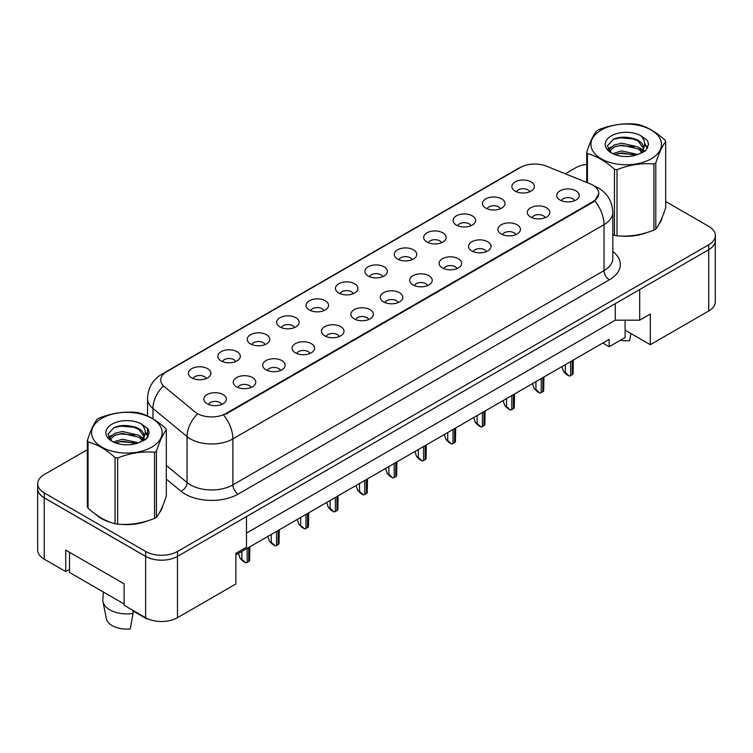 <?xml version="1.0" encoding="UTF-8"?>
<svg xmlns="http://www.w3.org/2000/svg" width="753" height="753" viewBox="0 0 753 753"><rect width="100%" height="100%" fill="white"/><g stroke="black" fill="none" stroke-linecap="round" stroke-linejoin="round"><path stroke-width="1.13" d="M485.77 208.092A11.257 6.504 180 0 1 483.53 206.247A11.257 6.504 180 0 1 487.257 198.171A11.257 6.504 180 0 1 501.686 198.896A11.257 6.504 180 0 1 503.926 206.247A11.257 6.504 180 0 1 485.77 208.092M500.321 208.76A6.758 3.897 0 0 0 498.505 206.859A6.758 3.897 0 0 0 491.85 205.87A6.758 3.897 0 0 0 487.135 208.76M456.356 225.062A11.257 6.504 180 0 1 454.125 223.227A11.257 6.504 180 0 1 457.852 215.142A11.257 6.504 180 0 1 472.282 215.866A11.257 6.504 180 0 1 474.522 223.227A11.257 6.504 180 0 1 456.356 225.062M470.907 225.74A6.758 3.897 0 0 0 469.1 223.839A6.758 3.897 0 0 0 462.446 222.85A6.758 3.897 0 0 0 457.73 225.74M426.951 242.042A11.257 6.504 180 0 1 424.72 240.207A11.257 6.504 180 0 1 428.448 232.122A11.257 6.504 180 0 1 442.877 232.846A11.257 6.504 180 0 1 445.108 240.207A11.257 6.504 180 0 1 426.951 242.042M441.503 242.72A6.758 3.897 0 0 0 439.696 240.819A6.758 3.897 0 0 0 433.031 239.831A6.758 3.897 0 0 0 428.325 242.72M397.546 259.023A11.257 6.504 180 0 1 395.316 257.178A11.257 6.504 180 0 1 399.043 249.102A11.257 6.504 180 0 1 413.472 249.827A11.257 6.504 180 0 1 415.703 257.178A11.257 6.504 180 0 1 397.546 259.023M412.098 259.691A6.758 3.897 0 0 0 410.281 257.79A6.758 3.897 0 0 0 403.627 256.801A6.758 3.897 0 0 0 398.921 259.691M368.142 275.993A11.257 6.504 180 0 1 365.902 274.158A11.257 6.504 180 0 1 369.638 266.082A11.257 6.504 180 0 1 384.068 266.807A11.257 6.504 180 0 1 386.298 274.158A11.257 6.504 180 0 1 368.142 275.993M382.693 276.671A6.758 3.897 0 0 0 380.877 274.77A6.758 3.897 0 0 0 374.222 273.781A6.758 3.897 0 0 0 369.516 276.671M338.737 292.973A11.257 6.504 180 0 1 336.497 291.138A11.257 6.504 180 0 1 340.224 283.053A11.257 6.504 180 0 1 354.654 283.777A11.257 6.504 180 0 1 356.894 291.138A11.257 6.504 180 0 1 338.737 292.973M353.289 293.651A6.758 3.897 0 0 0 351.472 291.75A6.758 3.897 0 0 0 344.818 290.762A6.758 3.897 0 0 0 340.102 293.651M309.323 309.954A11.257 6.504 180 0 1 307.092 308.118A11.257 6.504 180 0 1 310.82 300.033A11.257 6.504 180 0 1 325.249 300.758A11.257 6.504 180 0 1 327.489 308.118A11.257 6.504 180 0 1 309.323 309.954M323.884 310.622A6.758 3.897 0 0 0 322.068 308.73A6.758 3.897 0 0 0 315.413 307.742A6.758 3.897 0 0 0 310.697 310.622M279.918 326.934A11.257 6.504 180 0 1 277.688 325.089A11.257 6.504 180 0 1 281.415 317.013A11.257 6.504 180 0 1 295.844 317.738A11.257 6.504 180 0 1 298.075 325.089A11.257 6.504 180 0 1 279.918 326.934M294.47 327.602A6.758 3.897 0 0 0 292.663 325.701A6.758 3.897 0 0 0 286.008 324.712A6.758 3.897 0 0 0 281.293 327.602M250.514 343.905A11.257 6.504 180 0 1 248.283 342.069A11.257 6.504 180 0 1 252.01 333.993A11.257 6.504 180 0 1 266.44 334.718A11.257 6.504 180 0 1 268.67 342.069A11.257 6.504 180 0 1 250.514 343.905M265.065 344.582A6.758 3.897 0 0 0 263.258 342.681A6.758 3.897 0 0 0 256.594 341.693A6.758 3.897 0 0 0 251.888 344.582M221.109 360.885A11.257 6.504 180 0 1 218.878 359.049A11.257 6.504 180 0 1 222.606 350.964A11.257 6.504 180 0 1 237.035 351.689A11.257 6.504 180 0 1 239.266 359.049A11.257 6.504 180 0 1 221.109 360.885M235.661 361.562A6.758 3.897 0 0 0 233.844 359.661A6.758 3.897 0 0 0 227.19 358.673A6.758 3.897 0 0 0 222.483 361.562M191.704 377.865A11.257 6.504 180 0 1 189.464 376.02A11.257 6.504 180 0 1 193.201 367.944A11.257 6.504 180 0 1 207.63 368.669A11.257 6.504 180 0 1 209.861 376.02A11.257 6.504 180 0 1 191.704 377.865M206.256 378.533A6.758 3.897 0 0 0 204.44 376.641A6.758 3.897 0 0 0 197.785 375.653A6.758 3.897 0 0 0 193.069 378.533M515.174 191.111A11.257 6.504 180 0 1 512.934 189.267A11.257 6.504 180 0 1 516.671 181.191A11.257 6.504 180 0 1 531.091 181.915A11.257 6.504 180 0 1 533.331 189.267A11.257 6.504 180 0 1 515.174 191.111M529.726 191.78A6.758 3.897 0 0 0 527.909 189.888A6.758 3.897 0 0 0 521.255 188.899A6.758 3.897 0 0 0 516.539 191.78M530.62 217.005A11.257 6.504 180 0 1 528.38 215.17A11.257 6.504 180 0 1 532.117 207.084A11.257 6.504 180 0 1 546.546 207.809A11.257 6.504 180 0 1 548.777 215.17A11.257 6.504 180 0 1 530.62 217.005M545.172 217.683A6.758 3.897 0 0 0 543.355 215.782A6.758 3.897 0 0 0 536.701 214.793A6.758 3.897 0 0 0 531.985 217.683M501.216 233.985A11.257 6.504 180 0 1 498.975 232.14A11.257 6.504 180 0 1 502.703 224.065A11.257 6.504 180 0 1 517.132 224.789A11.257 6.504 180 0 1 519.372 232.14A11.257 6.504 180 0 1 501.216 233.985M515.767 234.654A6.758 3.897 0 0 0 513.951 232.752A6.758 3.897 0 0 0 507.296 231.764A6.758 3.897 0 0 0 502.58 234.654M471.802 250.956A11.257 6.504 180 0 1 469.571 249.121A11.257 6.504 180 0 1 473.298 241.045A11.257 6.504 180 0 1 487.728 241.769A11.257 6.504 180 0 1 489.968 249.121A11.257 6.504 180 0 1 471.802 250.956M486.353 251.634A6.758 3.897 0 0 0 484.546 249.732A6.758 3.897 0 0 0 477.891 248.744A6.758 3.897 0 0 0 473.176 251.634M442.397 267.936A11.257 6.504 180 0 1 440.166 266.101A11.257 6.504 180 0 1 443.894 258.015A11.257 6.504 180 0 1 458.323 258.74A11.257 6.504 180 0 1 460.554 266.101A11.257 6.504 180 0 1 442.397 267.936M456.949 268.614A6.758 3.897 0 0 0 455.141 266.713A6.758 3.897 0 0 0 448.487 265.724A6.758 3.897 0 0 0 443.771 268.614M412.992 284.916A11.257 6.504 180 0 1 410.762 283.081A11.257 6.504 180 0 1 414.489 274.996A11.257 6.504 180 0 1 428.918 275.72A11.257 6.504 180 0 1 431.149 283.081A11.257 6.504 180 0 1 412.992 284.916M427.544 285.585A6.758 3.897 0 0 0 425.727 283.693A6.758 3.897 0 0 0 419.073 282.704A6.758 3.897 0 0 0 414.366 285.585M383.588 301.897A11.257 6.504 180 0 1 381.347 300.052A11.257 6.504 180 0 1 385.084 291.976A11.257 6.504 180 0 1 399.514 292.701A11.257 6.504 180 0 1 401.744 300.052A11.257 6.504 180 0 1 383.588 301.897M398.139 302.565A6.758 3.897 0 0 0 396.323 300.663A6.758 3.897 0 0 0 389.668 299.675A6.758 3.897 0 0 0 384.962 302.565M354.183 318.867A11.257 6.504 180 0 1 351.943 317.032A11.257 6.504 180 0 1 355.68 308.956A11.257 6.504 180 0 1 370.099 309.681A11.257 6.504 180 0 1 372.34 317.032A11.257 6.504 180 0 1 354.183 318.867M368.735 319.545A6.758 3.897 0 0 0 366.918 317.644A6.758 3.897 0 0 0 360.263 316.655A6.758 3.897 0 0 0 355.548 319.545M324.769 335.847A11.257 6.504 180 0 1 322.538 334.012A11.257 6.504 180 0 1 326.265 325.927A11.257 6.504 180 0 1 340.695 326.651A11.257 6.504 180 0 1 342.935 334.012A11.257 6.504 180 0 1 324.769 335.847M339.33 336.525A6.758 3.897 0 0 0 337.513 334.624A6.758 3.897 0 0 0 330.859 333.635A6.758 3.897 0 0 0 326.143 336.525M295.364 352.828A11.257 6.504 180 0 1 293.133 350.983A11.257 6.504 180 0 1 296.861 342.907A11.257 6.504 180 0 1 311.29 343.632A11.257 6.504 180 0 1 313.521 350.983A11.257 6.504 180 0 1 295.364 352.828M309.916 353.496A6.758 3.897 0 0 0 308.109 351.604A6.758 3.897 0 0 0 301.454 350.616A6.758 3.897 0 0 0 296.738 353.496M265.96 369.798A11.257 6.504 180 0 1 263.729 367.963A11.257 6.504 180 0 1 267.456 359.887A11.257 6.504 180 0 1 281.886 360.612A11.257 6.504 180 0 1 284.116 367.963A11.257 6.504 180 0 1 265.96 369.798M280.511 370.476A6.758 3.897 0 0 0 278.704 368.575A6.758 3.897 0 0 0 272.04 367.586A6.758 3.897 0 0 0 267.334 370.476M236.555 386.778A11.257 6.504 180 0 1 234.324 384.943A11.257 6.504 180 0 1 238.052 376.858A11.257 6.504 180 0 1 252.481 377.582A11.257 6.504 180 0 1 254.712 384.943A11.257 6.504 180 0 1 236.555 386.778M251.107 387.456A6.758 3.897 0 0 0 249.29 385.555A6.758 3.897 0 0 0 242.635 384.567A6.758 3.897 0 0 0 237.929 387.456M207.15 403.759A11.257 6.504 180 0 1 204.91 401.923A11.257 6.504 180 0 1 208.647 393.838A11.257 6.504 180 0 1 223.076 394.563A11.257 6.504 180 0 1 225.307 401.923A11.257 6.504 180 0 1 207.15 403.759M221.702 404.436A6.758 3.897 0 0 0 219.885 402.535A6.758 3.897 0 0 0 213.231 401.547A6.758 3.897 0 0 0 208.525 404.436M560.025 200.025A11.257 6.504 180 0 1 557.794 198.19A11.257 6.504 180 0 1 561.522 190.104A11.257 6.504 180 0 1 575.951 190.829A11.257 6.504 180 0 1 578.182 198.19A11.257 6.504 180 0 1 560.025 200.025M574.577 200.703A6.758 3.897 0 0 0 572.76 198.801A6.758 3.897 0 0 0 566.105 197.813A6.758 3.897 0 0 0 561.399 200.703M225.938 413.501L592.827 201.682A20.265 11.7 0 0 0 598.767 193.408A20.265 11.7 0 0 0 592.827 185.134A20.265 11.7 0 0 0 590.117 183.826L546.414 166.149A20.265 11.7 180 0 0 520.455 167.467L166.667 371.718A20.265 11.7 0 0 0 160.737 379.992A20.265 11.7 0 0 0 164.399 386.703L195.008 411.938A20.265 11.7 180 0 0 225.938 413.501L225.938 414.103M625.103 320.185L625.103 330.153L650.31 344.705L708.705 310.998A22.524 12.999 0 0 0 715.294 301.802L715.294 241.374M37.65 488.678L37.65 549.972A22.524 12.999 0 0 0 44.248 559.159L65.746 571.574L65.746 550.123L124.132 583.829L124.132 605.28L145.63 617.695A22.524 12.999 0 0 0 177.473 617.695L235.868 583.989L235.868 553.342L246.485 547.215L246.485 516.567L177.473 556.401A22.524 12.999 0 0 1 145.63 556.401L44.248 497.874A22.524 12.999 0 0 1 37.65 488.678A22.524 12.999 0 0 1 37.706 487.784M65.746 571.574L69.511 569.4M235.868 554.876L609.177 339.339L609.177 346.7L602.805 343.02M246.485 533.115L615.276 320.185L615.276 303.638M615.276 320.185L639.692 320.185L639.692 289.547L708.705 249.704A22.524 12.999 0 0 0 708.752 249.676A22.524 12.999 0 0 0 715.35 240.48L715.35 235.576A22.524 12.999 0 0 0 708.752 226.38L665.69 201.522M639.692 320.185L650.31 314.057L650.31 344.705M625.103 330.153L625.103 337.504L609.177 346.7M96.008 514.581A36.031 20.802 0 0 0 101.363 518.525A36.031 20.802 0 0 0 110.973 522.497A36.031 20.802 0 0 1 101.363 518.525A36.031 20.802 0 0 1 96.008 514.581M598.814 193.408L594.842 200.825L592.884 202.256L225.994 414.075M87.357 449.692L44.295 474.55A22.524 12.999 0 0 0 37.706 483.746L37.706 488.65A22.524 12.999 0 0 0 44.295 497.837L145.677 556.373A22.524 12.999 0 0 0 177.529 556.373L708.752 249.676L708.752 244.772A22.524 12.999 0 0 0 715.35 235.576M620.058 236A36.031 20.802 0 0 0 646.752 232.602A36.031 20.802 0 0 1 620.058 236M658.913 224.243A36.031 20.802 0 0 0 662.056 217.636A36.031 20.802 0 0 1 658.913 224.243M120.678 524.314A36.031 20.802 0 0 0 147.372 520.907A36.031 20.802 0 0 1 120.678 524.314M159.542 512.548A36.031 20.802 0 0 0 162.686 505.941A36.031 20.802 0 0 1 159.542 512.548M37.706 483.746A22.524 12.999 0 0 0 44.295 492.933L145.677 551.469A22.524 12.999 0 0 0 177.529 551.469L708.752 244.772M586.738 164.333A22.524 12.999 0 0 0 575.527 167.853L565.268 173.774M147.532 414.95L146.534 415.524M128.763 425.784L128.179 426.123M573.334 360.038L573.071 373.968A3.756 2.165 180 0 1 572.233 374.712L570.642 375.625A3.756 2.165 180 0 1 569.353 376.114L565.334 372.566L565.334 364.659M561.945 366.607L563.564 371.54L565.334 372.566M563.564 371.54L566.397 374.401L569.353 376.114M601.27 130.005A35.278 20.369 -0 0 0 601.27 158.808A35.278 20.369 -0 0 0 651.166 158.808A35.278 20.369 -0 0 0 651.166 130.005A35.278 20.369 -0 0 0 601.27 130.005M612.82 234.974L614.448 235.425A40.54 23.399 -0 0 0 617.008 235.821C629.263 236.894 641.565 234.983 653.924 230.107A40.54 23.399 -0 0 0 654.875 229.58A40.54 23.399 -0 0 0 655.797 229.025C659.082 224.921 662.386 217.815 665.69 207.715L665.69 141.573A40.54 23.399 -0 0 0 665.003 140.086C655.976 131.907 646.968 126.711 637.979 124.49A40.54 23.399 -0 0 0 635.419 124.094C623.06 123.031 610.758 124.942 598.503 129.798A40.54 23.399 -0 0 0 597.553 130.335A40.54 23.399 -0 0 0 596.63 130.881C593.317 135.051 590.023 142.157 586.738 152.2A40.54 23.399 -0 0 0 587.425 153.678L587.425 182.734M614.448 235.425L614.448 169.274C605.412 161.095 596.414 155.899 587.425 153.678M614.448 169.274A40.54 23.399 -0 0 0 617.008 169.679L617.008 235.821M653.924 230.107L653.924 163.966C641.669 162.893 629.367 164.794 617.008 169.679M653.924 163.966A40.54 23.399 -0 0 0 654.875 163.429A40.54 23.399 -0 0 0 655.797 162.883L655.797 229.025M637.895 154.497L621.771 150.929L612.631 153.631M635.645 155.222L621.771 152.878L614.683 154.525M642.3 151.089L638.346 147.004L621.771 143.145L614.081 145.056L609.638 148.849L609.055 150.911M641.669 152.059L638.346 148.953L621.771 145.094L614.081 147.004L609.412 151.297M640.154 153.734L642.817 150.035A17.159 9.911 -0 0 0 643.373 147.522A17.159 9.911 -0 0 0 630.581 137.94C624.199 136.613 618.458 137.065 613.375 139.286L607.332 145.875L611.389 152.925M642.469 152.718L643.373 149.066M643.326 148.294L638.346 141.169L630.581 137.94M611.38 135.841A20.971 12.104 -0 0 0 611.38 152.972A20.971 12.104 -0 0 0 637.603 154.572L645.782 150.609L648.54 144.407L647.599 140.707L640.718 135.662A20.971 12.104 -0 0 0 611.38 135.841M640.718 135.662C645.076 140.124 645.773 144.915 642.817 150.035M586.738 182.452L586.738 152.2M665.69 141.573C662.405 145.677 659.11 152.784 655.797 162.883M634.101 154.572L620.434 153.405L615.003 154.393M644.088 151.814L643.128 151.042M642.544 150.619L641.575 149.979M634.101 146.788L620.434 145.621L615.003 146.609M609.742 148.661L608.142 149.649M647.495 148.285L644.624 144.51M634.101 139.004L620.434 137.837L613.121 139.399M648.531 144.595L647.599 140.707M644.709 151.4L643.297 150.195M642.883 149.885L639.523 147.87M611.069 147.033L607.784 148.934M647.731 147.823L644.615 143.531M620.256 340.3A20.642 11.916 0 0 0 629.593 340.648L630.92 333.513M101.89 418.31A35.278 20.369 -0 0 0 101.89 447.122A35.278 20.369 -0 0 0 151.786 447.122A35.278 20.369 -0 0 0 151.786 418.31A35.278 20.369 -0 0 0 101.89 418.31M98.172 418.649A40.54 23.399 -0 0 0 97.25 419.195C93.937 423.365 90.642 430.471 87.357 440.505A40.54 23.399 -0 0 0 88.045 441.992L88.045 508.134C97.033 516.285 106.041 521.49 115.068 523.73A40.54 23.399 -0 0 0 117.637 524.135C129.893 525.199 142.195 523.297 154.544 518.422A40.54 23.399 -0 0 0 155.504 517.885A40.54 23.399 -0 0 0 156.426 517.339C159.711 513.226 163.006 506.129 166.319 496.029L166.319 429.878A40.54 23.399 -0 0 0 165.632 428.401C156.596 420.221 147.588 415.016 138.608 412.804A40.54 23.399 -0 0 0 136.039 412.399C123.69 411.345 111.378 413.246 99.132 418.113A40.54 23.399 -0 0 0 98.172 418.649M115.068 523.73L115.068 457.589C106.041 449.409 97.033 444.204 88.045 441.992M115.068 457.589A40.54 23.399 -0 0 0 117.637 457.984L117.637 524.135M154.544 518.422L154.544 452.28C142.298 451.207 129.987 453.108 117.637 457.984M154.544 452.28A40.54 23.399 -0 0 0 155.504 451.744A40.54 23.399 -0 0 0 156.426 451.188L156.426 517.339M87.357 440.505L87.357 506.656A40.54 23.399 -0 0 0 88.045 508.134M138.514 442.802L122.4 439.244L113.251 441.945M136.265 443.536L122.4 441.183L115.313 442.83M142.919 439.394L138.976 435.319L122.4 431.46L114.701 433.37L110.267 437.164L109.684 439.225M142.289 440.364L138.976 437.267L122.4 433.399L114.701 435.319L110.032 439.611M140.783 442.049L143.437 438.35A17.159 9.911 -0 0 0 144.002 435.827A17.159 9.911 -0 0 0 131.201 426.254C124.819 424.927 119.087 425.379 113.995 427.6L107.952 434.189L112.009 441.239A20.971 12.104 -0 0 0 138.223 442.886L146.402 438.924L149.16 432.721L148.219 429.012L141.348 423.977A20.971 12.104 -0 0 0 112.009 424.155A20.971 12.104 -0 0 0 112.009 441.277M143.089 441.032L144.002 437.371M143.945 436.599L138.976 429.483L131.201 426.254M141.348 423.977C145.706 428.438 146.402 433.229 143.437 438.35M166.319 429.878C163.034 433.992 159.74 441.089 156.426 451.188M134.731 442.886L121.064 441.719L115.623 442.708M144.708 440.119L143.748 439.357M143.174 438.933L142.195 438.293M134.731 435.102L121.064 433.935L115.623 434.923M110.371 436.975L108.761 437.964M148.125 436.599L145.244 432.815M134.731 427.318L121.064 426.151L113.75 427.713M149.16 432.909L148.219 429.012M145.338 439.714L143.927 438.51M143.503 438.199L140.143 436.185M111.689 435.347L108.404 437.248M148.36 436.138L145.235 431.846M103.349 591.999L102.832 599.501A24.021 13.865 0 0 0 102.973 601.619L106.333 618.561A20.642 11.916 0 0 0 112.244 625.63A20.642 11.916 0 0 0 130.222 628.962L133.055 613.441L132.886 610.344M102.973 601.619A24.021 13.865 0 0 0 109.853 609.855A24.021 13.865 0 0 0 133.055 613.441M132.923 610.909L147.202 619.154A20.642 11.916 0 0 0 147.343 618.59M147.315 618.571L147.202 619.154M124.132 604L69.511 572.459L69.511 552.297M543.93 377.018L543.666 390.948A3.756 2.165 180 0 1 542.828 391.682L541.238 392.605A3.756 2.165 180 0 1 539.948 393.094L535.929 389.546L535.929 381.63M532.54 383.588L534.159 388.52L535.929 389.546M534.159 388.52L536.983 391.381L539.948 393.094M514.515 393.988L514.261 407.919A3.756 2.165 180 0 1 513.424 408.663L511.824 409.585A3.756 2.165 180 0 1 510.543 410.065L506.515 406.516L506.515 398.61M503.136 400.568L504.755 405.5L506.515 406.516M504.755 405.5L507.578 408.361L510.543 410.065M485.111 410.969L484.857 424.899A3.756 2.165 180 0 1 484.01 425.643L482.419 426.565A3.756 2.165 180 0 1 481.139 427.045L477.11 423.497L477.11 415.59M473.731 417.548L475.341 422.471L477.11 423.497M475.341 422.471L478.174 425.332L481.139 427.045M455.706 427.949L455.443 441.879A3.756 2.165 180 0 1 454.605 442.623L453.014 443.536A3.756 2.165 180 0 1 451.734 444.025L447.706 440.477L447.706 432.57M444.317 434.519L445.936 439.451L447.706 440.477M445.936 439.451L448.769 442.312L451.734 444.025M426.302 444.929L426.038 458.859A3.756 2.165 180 0 1 425.2 459.594L423.61 460.516A3.756 2.165 180 0 1 422.329 461.005L418.301 457.447L418.301 449.541M414.912 451.499L416.531 456.431L418.301 457.447M416.531 456.431L419.365 459.292L422.329 461.005M396.897 461.9L396.633 475.83A3.756 2.165 180 0 1 395.796 476.574L394.205 477.496A3.756 2.165 180 0 1 392.915 477.976L388.896 474.428L388.896 466.521M385.508 468.479L387.127 473.411L388.896 474.428M387.127 473.411L389.96 476.263L392.915 477.976M367.492 478.88L367.229 492.81A3.756 2.165 180 0 1 366.391 493.554L364.8 494.467A3.756 2.165 180 0 1 363.511 494.956L359.492 491.408L359.492 483.501M356.103 485.45L357.722 490.382L359.492 491.408M357.722 490.382L360.546 493.243L363.511 494.956M338.078 495.86L337.824 509.79A3.756 2.165 180 0 1 336.986 510.534L335.386 511.447A3.756 2.165 180 0 1 334.106 511.936L330.078 508.388L330.078 500.481M326.698 502.43L328.308 507.362L330.078 508.388M328.308 507.362L331.141 510.223L334.106 511.936M308.674 512.84L308.419 526.771A3.756 2.165 180 0 1 307.572 527.505L305.982 528.427A3.756 2.165 180 0 1 304.701 528.907L300.673 525.359L300.673 517.452M297.294 519.41L298.903 524.342L300.673 525.359M298.903 524.342L301.737 527.204L304.701 528.907M279.269 529.811L279.005 543.741A3.756 2.165 180 0 1 278.168 544.485L276.577 545.407A3.756 2.165 180 0 1 275.297 545.887L271.268 542.339L271.268 534.432M267.88 536.39L269.499 541.322L271.268 542.339M269.499 541.322L272.332 544.174L275.297 545.887M249.864 546.791L249.601 560.721A3.756 2.165 180 0 1 248.763 561.465L247.172 562.378A3.756 2.165 180 0 1 245.892 562.868L241.864 559.319L241.864 551.412M238.475 553.361L240.094 558.293L241.864 559.319M240.094 558.293L242.927 561.154L245.892 562.868M145.63 617.695L145.63 556.401M177.473 617.695L177.473 556.401M44.248 559.159L44.248 497.874M708.705 310.998L708.705 249.704M592.827 201.682L592.827 202.284M612.82 251.474A37.537 21.668 180 0 1 609.337 279.796L238.202 494.072A7.511 4.33 60 0 1 232.893 484.876L604.028 270.6A30.026 17.338 0 0 0 612.82 258.345L612.82 212.374A30.026 17.338 180 0 1 604.028 224.639A26.27 15.173 -120 0 0 594.842 200.825M238.202 494.072A37.537 21.668 180 0 1 185.116 494.072A37.537 21.668 180 0 1 180.918 491.182L166.319 479.143M197.295 414.188A26.27 17.573 129.5 0 0 187.064 436.589L187.064 482.56A30.026 17.338 0 0 0 190.424 484.876A30.026 17.338 0 0 0 232.893 484.876L232.893 438.905A30.026 17.338 180 0 1 190.424 438.905A30.026 17.338 180 0 1 187.064 436.589L152.963 408.474A30.026 17.338 180 0 1 147.532 398.535L147.532 415.976M612.82 212.374C612.311 201.578 607.567 193.483 598.588 188.09L594.795 186.245A26.27 12.302 112 0 0 594.268 186.057M223.707 415.101A26.27 15.173 60 0 1 232.893 438.905L604.028 224.639L604.028 270.6A7.511 4.33 60 0 0 609.337 279.796M164.465 373.224A26.27 15.173 -120 0 0 161.763 374.25C152.784 379.644 148.04 387.739 147.532 398.535M161.763 374.25L518.299 168.399A26.27 15.173 60 0 1 520.295 167.561M163.09 386.185A26.27 17.573 129.5 0 0 152.963 408.474L152.963 418.837M144.764 440.091A37.537 21.668 180 0 1 147.4 437.728M177.529 551.469L177.529 556.373M145.677 551.469L145.677 556.373M44.295 492.933L44.295 497.837M166.319 465.458L187.064 482.56A7.511 5.017 -50.5 0 1 180.918 491.182M572.233 374.712L572.233 360.668M570.642 375.625L570.642 361.591M542.828 391.682L542.828 377.648M541.238 392.605L541.238 378.571M513.424 408.663L513.424 394.628M511.824 409.585L511.824 395.551M484.01 425.643L484.01 411.609M482.419 426.565L482.419 412.522M454.605 442.623L454.605 428.579M453.014 443.536L453.014 429.502M425.2 459.594L425.2 445.56M423.61 460.516L423.61 446.482M395.796 476.574L395.796 462.54M394.205 477.496L394.205 463.453M366.391 493.554L366.391 479.52M364.8 494.467L364.8 480.433M336.986 510.534L336.986 496.491M335.386 511.447L335.386 497.413M307.572 527.505L307.572 513.471M305.982 528.427L305.982 514.393M278.168 544.485L278.168 530.451M276.577 545.407L276.577 531.364M248.763 561.465L248.763 547.422M247.172 562.378L247.172 548.344M598.767 193.408L598.767 194.255M518.299 168.399L523.335 166.084M594.795 186.245L594.173 185.991M147.532 428.193L147.532 437.549"/></g></svg>
